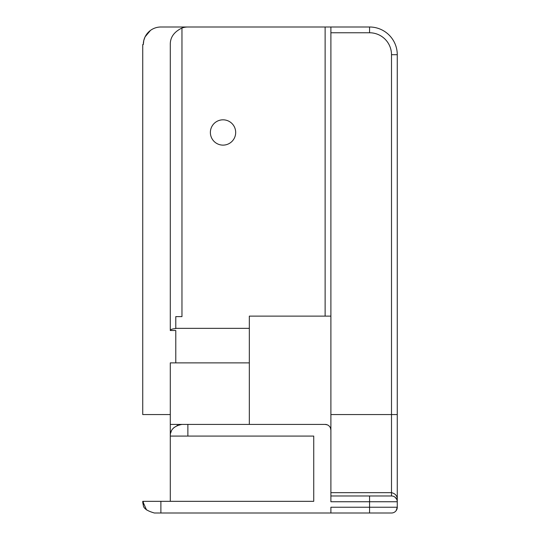 <?xml version="1.0" encoding="UTF-8"?>
<svg xmlns="http://www.w3.org/2000/svg" width="540" height="540" viewBox="0 0 540 540"><rect width="100%" height="100%" fill="white"/><g stroke="black" fill="none" stroke-linecap="round" stroke-linejoin="round"><path stroke-width="0.81" d="M223.034 145.125A12.656 12.656 0 0 1 212.072 126.144A12.656 12.656 0 0 1 233.989 126.144A12.656 12.656 0 0 1 223.034 145.125M330.892 495.983L391.5 495.983L330.892 495.983L330.892 27L369.562 27L187.873 27A17.577 17.577 0 0 0 181.966 28.019C174.022 31.894 170.134 37.415 170.296 44.577L170.296 330.507C170.417 329.495 172.247 328.853 175.784 328.577L175.784 328.577M175.784 362.88L175.784 330.507L170.296 330.507M313.733 27L160.886 27A17.577 17.577 0 0 0 143.303 44.577L143.789 40.48L145.017 37.017M145.112 36.821L150.451 30.429M143.303 44.577L142.736 44.577L142.736 414.565L170.296 414.565M397.264 499.649L397.264 501.748L397.264 499.649C397.292 495.909 395.375 493.58 391.5 492.669L391.5 495.983A5.764 5.764 0 0 1 397.264 501.748L397.264 54.702A27.702 27.702 0 0 0 369.562 27L369.562 32.764A21.938 21.938 0 0 1 391.5 54.702L391.5 492.669L330.892 492.669M330.892 316.123L249.332 316.123L249.332 424.406M249.332 328.354L175.784 328.354L175.784 316.615L181.966 316.615L181.966 28.019M249.332 362.88L170.296 362.88L170.296 424.406L187.873 424.406L170.296 424.406L170.296 436.077L170.296 424.406M142.736 501.329A11.671 11.671 0 0 0 143.303 504.934C143.222 508.208 146.921 510.894 154.406 513A11.671 11.671 0 0 1 154.393 513L160.886 513L160.886 501.329L142.736 501.329L146.529 509.942M391.514 513A5.764 5.764 0 0 1 391.5 513L330.892 513L330.892 507.236L369.562 507.236L369.562 513L391.5 513A5.764 5.764 0 0 0 397.264 507.236A5.764 5.764 0 0 1 391.5 513L369.562 513M396.158 510.631L397.264 507.236L397.264 501.748A5.764 5.764 0 0 0 391.5 495.983M397.136 500.526L396.792 499.46M396.698 499.25L395.037 497.192M327.335 424.845L325.127 424.406A5.764 5.764 0 0 1 330.892 430.171L330.453 427.97M181.966 424.406C174.022 425.952 170.134 429.84 170.296 436.077L170.296 501.329M177.566 425.27L177.079 425.48M173.954 427.592L172.841 428.807M171.227 431.507L170.843 432.554M170.296 436.077L313.733 436.077L313.733 501.329L160.886 501.329M187.873 436.077L187.873 424.406L325.127 424.406M143.303 504.934L143.303 501.329M160.886 513L330.892 513M397.264 501.748L330.892 501.748L330.892 430.171M397.264 414.565L330.892 414.565M397.264 54.702L391.5 54.702M330.892 32.764L369.562 32.764M325.127 27L325.127 316.123M369.562 495.983L369.562 507.236L397.264 507.236"/></g></svg>
